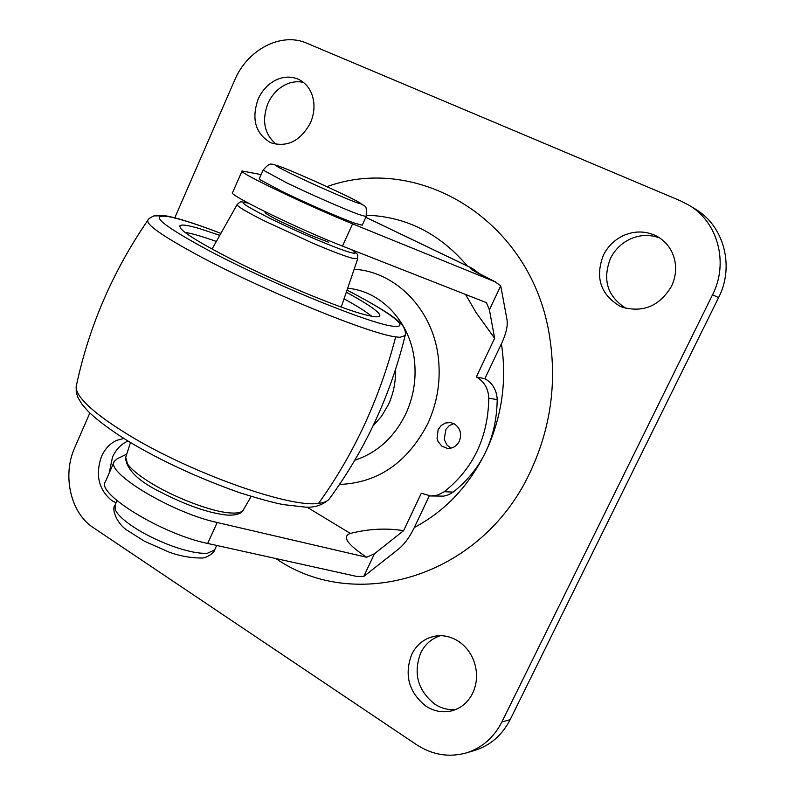 <?xml version="1.0" encoding="UTF-8"?>
<svg xmlns="http://www.w3.org/2000/svg" width="795" height="795" viewBox="0 0 795 795"><rect width="100%" height="100%" fill="white"/><g stroke="black" fill="none" stroke-linecap="round" stroke-linejoin="round"><path stroke-width="1.19" d="M346.302 292.222C359.628 299.477 369.198 305.359 375.002 309.881C378.957 313.011 380.477 315.098 379.553 316.152C378.42 317.304 374.087 316.947 366.545 315.078C340.558 308.987 267.875 278.568 221.964 254.311C198.164 241.75 184.321 233.024 180.445 228.145L179.759 225.949C180.972 224.19 187.511 225.055 199.376 228.543L219.778 235.35M328.484 242.177L309.662 234.883L280.496 221.517C269.962 216.22 264.815 213.139 265.043 212.275M671.487 286.299C659.641 305.956 643.314 312.922 622.475 307.208L619.822 306.095C600.523 294.458 595.008 277.564 603.286 255.424C607.867 246.182 614.833 239.454 624.174 235.231C634.36 230.997 644.387 230.918 654.255 235.002L656.461 236.065C663.726 239.941 669.072 245.695 672.51 253.327C676.982 264.178 676.634 275.169 671.487 286.299M626.033 308.331C607.489 296.634 602.272 280.059 610.391 258.594C614.933 249.461 621.829 242.813 631.081 238.649C640.681 234.654 650.211 234.426 659.671 237.963M310.467 122.828C300.619 140.864 287.532 147.552 271.204 142.881L270.101 142.394C255.314 133.192 251.329 118.773 258.137 99.137C261.863 90.898 267.388 84.737 274.722 80.653C282.692 76.529 290.473 76.012 298.036 79.122L298.97 79.55C304.892 82.541 309.185 87.42 311.839 94.198C315.098 103.41 314.641 112.95 310.467 122.828M276.282 144.322C264.377 134.315 261.585 120.711 267.905 103.509C271.602 95.36 277.087 89.269 284.362 85.244C290.702 81.925 297.072 80.981 303.461 82.402M116.06 502.828L111.936 500.671C98.61 489.68 95.132 474.933 101.512 456.439C104.97 448.787 110.048 443.421 116.736 440.341L123.861 438.472M109.203 473.035L112.473 457.145C115.911 449.572 120.949 444.256 127.598 441.215L128.005 441.036M472.637 693.3C467.858 702.621 460.732 708.514 451.262 710.969C442.457 712.896 434.05 711.326 426.041 706.228C408.809 692.385 404.029 675.114 411.711 654.414C415.924 645.928 422.254 640.194 430.701 637.232L436.097 635.98C443.61 635.016 450.825 636.626 457.721 640.82C465.154 645.56 470.551 652.317 473.909 661.092C477.805 672.302 477.378 683.034 472.637 693.3M455.515 709.607C448.231 710.164 441.364 708.365 434.905 704.231C417.812 690.557 413.062 673.474 420.664 653.013C424.848 644.616 431.119 638.951 439.496 636.02L440.529 635.692M275.795 558.527L276.531 558.994C355.613 613.323 481.035 577.876 530.046 472.359C550.339 429.23 556.898 384.233 549.723 337.368C532.461 220.603 418.995 153.057 326.904 186.666M488.309 446.243C502.341 413.301 506.723 379.265 501.476 344.136L501.416 343.768M414.324 527.482C445.111 511.185 468.911 485.993 485.715 451.908M467.39 266.017C439.695 233.511 406.116 216.578 366.654 215.207M174.781 217.81L234.714 80.076C247.285 49.747 281.172 31.76 306.741 43.178L680.371 200.777L689.076 205.249C717.885 222.093 728.916 262.976 712.539 294.786L501.893 721.93C493.814 737.641 481.929 747.986 466.218 752.944C448.867 757.695 432.281 754.922 416.461 744.637L93.234 527.602C70.586 513.023 62.109 475.4 74.71 447.724L89.835 412.983M689.076 205.249L695.347 209.095C723.867 225.77 734.799 266.186 718.601 297.598L510.122 719.704C502.122 735.236 490.346 745.462 474.774 750.381L466.218 752.944M373.004 425.991L381.68 416.083L388.467 404.446C393.505 393.475 395.831 381.928 395.443 369.814M453.856 423.626L449.334 425.593L445.935 429.28L444.196 439.327L446.83 444.912L450.974 448.151M454.174 423.795L450.417 422.552L445.369 423.029L441.126 425.554L438.115 429.668L437.071 438.512L438.065 441.503L441.911 446.234L447.376 448.38C452.643 448.638 456.618 446.263 459.301 441.245C462.004 433.812 460.295 427.988 454.174 423.795M339.505 484.463C377.943 482.913 407.328 462.74 427.65 423.944C437.051 403.542 440.698 382.176 438.562 359.827C434.07 310.567 396.367 271.691 354.153 269.247M488.786 398.146C488.309 388.477 484.155 381.411 476.344 376.939L484.871 378.688C492.622 383.111 496.736 390.097 497.213 399.656L488.786 398.146C488.07 437.429 473.244 468.613 444.306 491.708L437.846 495.047L430.801 495.991L443.799 496.13L448.688 494.719L453.16 492.125C481.85 469.308 496.527 438.482 497.213 399.656M403.602 530.672L374.435 553.777L366.624 557.265C347.186 544.317 341.771 536.377 350.366 533.435C368.532 528.824 386.271 527.91 403.602 530.672L421.32 493.228L430.801 495.991M479.753 273.997L472.23 268.332L365.819 217.283M366.624 557.265L217.174 522.504L207.674 543.452L356.448 576.375L363.732 576.494L397.142 550.19C403.592 545.3 409.206 537.976 413.976 528.208L429.31 495.871M484.871 378.688L501.774 343.023C506.455 332.857 508.134 324.708 506.803 318.557L500.721 285.793L495.047 281.778C474.645 271.771 466.884 267.219 471.773 268.154L365.809 217.313M261.138 174.582L242.068 171.014L232.567 192.619C226.664 193.91 298.811 229.189 342.486 246.112L486.441 302.656L489.412 309.802L494.629 338.282L476.026 312.485L465.572 294.468M217.174 522.504C171.7 512.775 104.493 472.031 114.41 461.199L117.044 458.884L126.733 454.144M350.366 533.435L307.029 507.16M500.721 285.793L489.412 309.802M242.068 171.014C236.503 171.511 309.056 206.332 352.583 223.852L495.047 281.778M207.674 543.452C162.071 534.25 95.231 493.109 105.447 481.571L114.41 461.199M374.435 553.777L363.732 576.494M494.629 338.282L476.344 376.939M366.177 216.498L362.232 225.184L355.216 223.365C341.711 218.665 306.174 203.182 282.652 191.714L260.492 179.978L259.309 178.716L263.095 170.15M344.046 298.821C356.558 305.727 365.551 311.372 371.036 315.744L371.593 316.201M184.937 232.329C190.244 233.154 197.836 235.201 207.724 238.47L216.349 241.422M357.75 258.713L352.245 258.226C344.136 255.94 330.929 250.902 312.624 243.131L263.89 220.662C245.446 211.331 236.552 205.935 237.198 204.454C241.422 201.055 239.156 201.552 246.53 202.655L248.447 203.192M243.409 509.774L243.161 510.211C241.541 512.527 237.278 513.441 230.381 512.964C211.48 511.891 172.257 496.845 148.108 481.233C137.823 474.635 130.946 468.861 127.488 463.912L125.739 457.195L130.499 442.557M76.181 386.559L76.24 392.183L77.9 397.46L81.965 404.218L87.788 410.955C97.06 420.128 110.753 430.324 128.85 441.553C160.958 460.772 197.746 477.775 239.206 492.562C258.703 498.694 273.401 502.708 283.288 504.596L305.618 507.16C314.86 507.667 322.671 505.034 329.05 499.27C327.232 501.426 323.754 502.778 318.596 503.344C289.579 508.472 184.917 470.859 123.752 431.943C106.649 421.251 93.989 411.721 85.761 403.343C78.178 395.493 75.078 389.451 76.459 385.227C89.179 325.92 113.049 270.837 148.059 219.947C147.711 219.42 149.629 218.069 153.803 215.892L165.926 215.852C176.252 217.721 191.039 222.024 220.911 233.342M347.027 290.096C387.771 311.193 410.618 327.53 394.966 326.328C377.078 326.636 273.55 284.938 209.343 250.832C162.12 225.293 148.377 213.865 168.113 216.548C179.382 218.635 196.971 224.25 220.881 233.382M405.152 335.53L399.945 337.328L395.681 336.861C369.943 333.97 265.262 291.328 200.747 256.785C162.607 236.264 145.048 223.991 148.059 219.947M351.38 249.6C356.915 253.198 356.488 254.132 350.098 252.393C337.398 249.014 295.402 231.146 268.124 217.452C245.019 205.706 238.073 200.867 247.265 202.924L248.676 203.311M318.596 503.344C353.944 454.164 379.632 398.673 395.681 336.861M501.893 721.93L510.122 719.704M712.539 294.786L718.601 297.598M354.818 460.206C377.208 452.832 394.191 437.399 405.768 413.927C413.34 397.411 416.292 380.109 414.602 362.033C411.095 322.651 381.53 291.099 347.654 288.267M453.16 492.125L444.306 491.708M352.583 223.852L342.486 246.112M117.024 500.641L115.106 504.984L115.295 509.754C117.461 514.584 123.533 520.318 133.49 526.976C144.919 534.409 157.817 540.769 172.177 546.056C187.451 551.462 199.227 553.847 207.525 553.211L214.66 549.931C214.928 551.978 206.63 558.507 201.274 558.02C190.422 557.961 179.819 556.043 169.454 552.267L144.382 541.206L128.154 530.891C116.448 524.054 111.459 508.492 114.868 505.511M366.147 216.578L358.515 214.362C344.642 209.284 309.792 194.01 286.617 182.82L263.135 170.06C267.478 165.042 270.34 163.154 271.731 164.406C271.065 163.601 274.742 164.645 282.752 167.536C300.51 174.433 344.513 194.368 357.482 201.403C366.634 208.449 366.634 203.222 366.147 216.578M283.179 167.725C270.201 162.846 274.265 165.519 295.372 175.735C314.661 184.957 343.46 197.637 355.067 202.039C366.555 206.203 361.745 203.212 340.648 193.076C318.358 182.592 299.198 174.145 283.179 167.725M351.648 249.71C359.857 255.652 357.124 253.784 357.7 258.862L341.234 307.059M212.066 249.024L237.198 204.454M125.55 457.771C126.663 469.885 138.698 481.502 161.653 492.632C187.342 505.69 209.095 513.163 226.933 515.061C238.232 515.766 242.505 512.149 243.161 510.211L251.2 496.428M347.047 290.056C387.741 311.541 395.582 318.258 401.555 324.221C406.702 330.163 405.241 335.53 405.043 335.987C390.236 395.99 364.905 450.417 329.05 499.27M480.15 274.215L472.23 268.332M475.688 271.711L495.941 282.185M216.707 545.44L214.66 549.931"/></g></svg>
